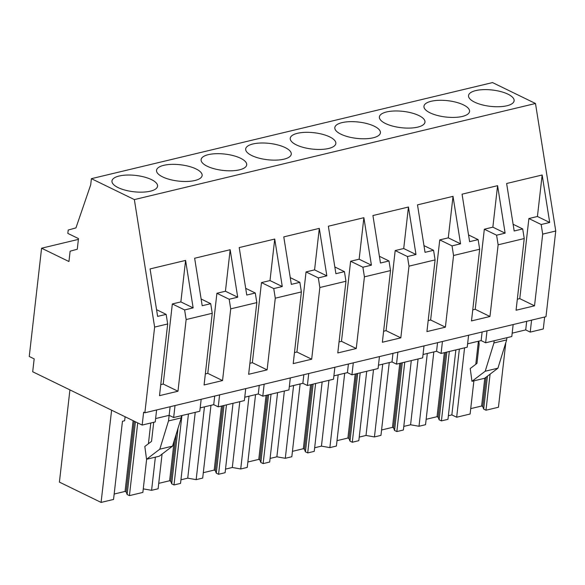 <?xml version="1.0" encoding="UTF-8"?>
<svg xmlns="http://www.w3.org/2000/svg" width="585" height="585" viewBox="0 0 585 585"><rect width="100%" height="100%" fill="white"/><g stroke="black" fill="none" stroke-linecap="round" stroke-linejoin="round"><path stroke-width="0.88" d="M531.582 320.141L530.215 332.104L543.289 328.975L544.65 317.011M144.861 412.783L545.988 316.69L555.75 231.002L535.487 103.494L492.533 82.58L91.406 178.674L90.704 184.831L75.948 227.894L68.211 230.037L67.823 233.4L78.485 238.585L77.271 249.232L70.12 251.206L68.95 261.532L41.586 248.208L29.25 356.492L34.171 358.883L32.701 371.767L142.162 425.068L143.632 412.184L144.861 412.783L154.623 327.095L134.36 199.587L91.406 178.674M201.167 399.292L199.807 411.255L173.657 417.522L169.145 415.328L155.617 418.567M156.597 409.968L155.237 421.931L142.162 425.068M530.215 332.104L525.71 329.911L512.175 333.15M513.155 324.558L511.795 336.521L485.645 342.781L481.141 340.587L467.605 343.826M468.585 335.234L467.225 347.197L441.075 353.457L436.571 351.263L423.035 354.503M424.015 345.911L422.655 357.874L396.506 364.141L392.001 361.939L378.466 365.179M379.446 356.587L378.085 368.55L351.936 374.817L347.431 372.616L333.896 375.862M334.876 367.263L333.516 379.226L307.366 385.493L302.862 383.292L289.326 386.539M290.306 377.939L288.946 389.903L262.797 396.169L258.285 393.968L244.757 397.215M245.737 388.615L244.376 400.579L218.227 406.846L213.715 404.652L200.187 407.891M78.39 239.389L41.586 248.208M535.487 103.494L134.36 199.587M506.902 105.768A22.947 8.219 6.5 0 0 514.12 100.781A22.947 8.219 6.5 0 0 500.833 91.604A22.947 8.219 6.5 0 0 475.744 90.595A22.947 8.219 6.5 0 0 468.526 95.582A22.947 8.219 6.5 0 0 481.813 104.752A22.947 8.219 6.5 0 0 506.902 105.768M239.484 169.826A22.947 8.219 6.5 0 0 246.702 164.838A22.947 8.219 6.5 0 0 233.415 155.668A22.947 8.219 6.5 0 0 208.326 154.652A22.947 8.219 6.5 0 0 201.108 159.646A22.947 8.219 6.5 0 0 214.395 168.816A22.947 8.219 6.5 0 0 239.484 169.826M417.763 127.12A22.947 8.219 6.5 0 0 424.981 122.133A22.947 8.219 6.5 0 0 411.694 112.963A22.947 8.219 6.5 0 0 386.605 111.947A22.947 8.219 6.5 0 0 379.387 116.934A22.947 8.219 6.5 0 0 392.674 126.104A22.947 8.219 6.5 0 0 417.763 127.12M431.174 101.271A22.947 8.219 6.5 0 0 423.957 106.258A22.947 8.219 6.5 0 0 437.244 115.428A22.947 8.219 6.5 0 0 462.333 116.444A22.947 8.219 6.5 0 0 469.55 111.457A22.947 8.219 6.5 0 0 456.263 102.287A22.947 8.219 6.5 0 0 431.174 101.271M328.624 148.473A22.947 8.219 6.5 0 0 335.841 143.486A22.947 8.219 6.5 0 0 322.554 134.316A22.947 8.219 6.5 0 0 297.465 133.3A22.947 8.219 6.5 0 0 290.248 138.287A22.947 8.219 6.5 0 0 303.535 147.464A22.947 8.219 6.5 0 0 328.624 148.473M373.193 137.797A22.947 8.219 6.5 0 0 380.411 132.81A22.947 8.219 6.5 0 0 367.124 123.64A22.947 8.219 6.5 0 0 342.035 122.623A22.947 8.219 6.5 0 0 334.817 127.61A22.947 8.219 6.5 0 0 348.104 136.78A22.947 8.219 6.5 0 0 373.193 137.797M194.915 180.502A22.947 8.219 6.5 0 0 202.132 175.515A22.947 8.219 6.5 0 0 188.845 166.345A22.947 8.219 6.5 0 0 163.756 165.328A22.947 8.219 6.5 0 0 156.539 170.323A22.947 8.219 6.5 0 0 169.826 179.493A22.947 8.219 6.5 0 0 194.915 180.502M252.895 143.976A22.947 8.219 6.5 0 0 245.678 148.97A22.947 8.219 6.5 0 0 258.965 158.14A22.947 8.219 6.5 0 0 284.054 159.149A22.947 8.219 6.5 0 0 291.272 154.162A22.947 8.219 6.5 0 0 277.985 144.992A22.947 8.219 6.5 0 0 252.895 143.976M119.186 176.012A22.947 8.219 6.5 0 0 111.969 180.999A22.947 8.219 6.5 0 0 125.256 190.169A22.947 8.219 6.5 0 0 150.345 191.178A22.947 8.219 6.5 0 0 157.562 186.191A22.947 8.219 6.5 0 0 144.276 177.021A22.947 8.219 6.5 0 0 119.186 176.012M555.75 231.002L542.697 234.124L534.529 305.816L516.065 310.24L524.233 238.548L498.127 244.801L489.959 316.492L471.495 320.916L479.663 249.225L453.558 255.484L445.39 327.169L426.926 331.593L435.094 259.901L408.988 266.16L400.82 337.845L382.356 342.269L390.524 270.584L364.418 276.837L356.25 348.521L337.786 352.945L345.954 281.261L319.849 287.513L311.681 359.205L293.217 363.621L301.385 291.937L275.279 298.189L267.111 369.881L248.647 374.298L256.815 302.613L243.762 305.736L230.709 308.865L222.541 380.557L204.077 384.981L212.245 313.289L186.14 319.542L184.611 309.933L172.341 303.951L180.867 301.911L193.138 307.885L184.611 309.933M212.245 313.289L210.717 303.681L202.191 305.721L194.644 258.241L230.161 249.729L237.707 297.209L229.181 299.257L216.911 293.275L225.437 291.235L237.707 297.209M230.709 308.865L229.181 299.257M256.815 302.613L255.287 292.997L246.76 295.045L239.214 247.565L274.731 239.053L282.277 286.533L273.751 288.58L261.48 282.599L270.007 280.559L282.277 286.533M275.279 298.189L273.751 288.58M301.385 291.937L299.856 282.321L291.33 284.368L283.783 236.888L319.3 228.377L326.847 275.857L318.32 277.897L306.05 271.923L314.576 269.882L326.847 275.857M319.849 287.513L318.32 277.897M345.954 281.261L344.426 271.645L335.9 273.692L328.353 226.212L363.877 217.7L371.416 265.18L362.89 267.221L350.62 261.246L359.146 259.206L371.416 265.18M364.418 276.837L362.89 267.221M390.524 270.584L388.996 260.969L380.469 263.016L372.923 215.536L408.447 207.024L415.986 254.504L407.46 256.544L395.189 250.57L403.716 248.53L415.986 254.504M408.988 266.16L407.46 256.544M435.094 259.901L433.565 250.292L425.039 252.34L417.493 204.86L453.017 196.348L460.556 243.828L452.029 245.868L439.759 239.894L448.285 237.854L460.556 243.828M453.558 255.484L452.029 245.868M479.663 249.225L478.135 239.616L469.609 241.656L462.062 194.176L497.586 185.672L505.126 233.152L496.599 235.192L484.329 229.218L492.855 227.17L505.126 233.152M498.127 244.801L496.599 235.192M524.233 238.548L522.705 228.94L514.178 230.98L506.632 183.5L542.156 174.995L549.695 222.475L541.169 224.516L528.898 218.541L537.425 216.494L549.695 222.475M542.697 234.124L541.169 224.516M186.14 319.542L177.972 391.233L159.508 395.657L167.676 323.966L154.623 327.095M167.676 323.966L166.147 314.357L157.621 316.397L150.074 268.917L185.591 260.405L193.138 307.885M485.645 342.781L487.012 330.817M525.71 329.911L526.683 321.319M464.578 347.834L456.673 417.237L451.854 414.897L448.366 415.73M451.854 414.897L459.357 349.084M456.673 417.237L470.106 414.019L473.887 380.85M475.773 364.301L478.398 341.245M505.806 342.649L498.449 407.233L485.989 410.217L490.098 374.144M478.822 341.143L479.159 344.06L476.958 363.402L470.23 368.521L471.956 381.31L484.68 378.268L497.93 368.184L506.647 339.922L506.895 337.691M471.956 381.31L485.214 371.226L493.923 342.971L494.179 340.741M506.647 339.922L493.923 342.971M534.529 305.816L519.772 298.628L528.898 218.541M542.156 174.995L537.425 216.494M519.772 298.628L517.323 299.22M522.705 228.94L513.111 224.267M146.645 459.24L142.864 492.409L129.431 495.634L127.128 494.508L126.177 491.97L125.058 491.429L114.163 494.04M125.102 416.761L124.649 420.747L122.455 421.266L113.548 499.436L101.088 502.42L59.414 482.12L69.922 389.888M485.989 410.217L483.685 409.098L482.735 406.56L481.616 406.019L470.72 408.63M426.151 419.306L437.046 416.695L438.165 417.237L439.116 419.774L441.419 420.893L447.956 419.328L455.861 349.918M403.796 426.406L410.582 424.783L419.006 426.26L425.536 424.695L433.829 351.921M381.581 429.982L392.476 427.372L393.595 427.913L394.546 430.45L396.849 431.569L403.387 430.004L411.292 360.594M359.227 437.083L366.013 435.459L374.437 436.936L380.967 435.372L389.259 362.598M337.011 440.659L347.907 438.048L349.026 438.589L349.976 441.127L352.28 442.245L358.817 440.68L366.722 371.27M314.657 447.759L321.443 446.136L329.867 447.613L336.397 446.048L344.689 373.274M292.442 451.335L303.337 448.724L304.456 449.265L305.407 451.803L307.71 452.922L314.247 451.357L322.152 381.947M270.087 458.435L276.873 456.812L285.297 458.296L291.827 456.731L300.12 383.95M247.872 462.011L258.767 459.4L259.886 459.942L260.837 462.479L263.14 463.598L269.678 462.033L277.582 392.623M225.517 469.111L232.303 467.488L240.727 468.973L247.258 467.408L255.55 394.626M203.302 472.687L214.198 470.077L215.317 470.618L216.267 473.155L218.571 474.274L225.108 472.709L233.013 403.299M180.948 479.788L187.734 478.164L196.158 479.649L202.688 478.084L210.98 405.303M158.732 483.364L169.628 480.753L170.747 481.294L171.697 483.832L174.001 484.958L180.538 483.385L188.443 413.983M143.274 488.863L151.588 490.325L158.118 488.76L162.074 454.084M483.685 409.098L487.437 376.17M497.93 368.184L485.214 371.226M482.735 406.56L486.077 377.201M481.616 406.019L484.789 378.181M153.716 422.297L151.544 441.353L144.817 446.472L146.55 459.269L159.266 456.22L172.524 446.136L181.233 417.88L168.509 420.929L170.125 406.729M173.657 417.522L175.025 405.559M101.088 502.42L111.603 410.187M129.431 495.634L137.716 422.904M148.415 443.737L150.776 423.006M181.233 417.88L181.489 415.642M146.55 459.269L159.8 449.185L168.509 420.929M177.972 391.233L163.215 384.045L172.341 303.951M163.215 384.045L160.765 384.63M166.147 314.357L156.553 309.684M185.591 260.405L180.867 301.911M127.128 494.508L135.413 421.778M172.524 446.136L159.8 449.185M126.177 491.97L134.236 421.207M125.058 491.429L133.124 420.666M481.141 340.587L482.113 331.995M410.582 424.783L418.078 358.971M419.006 426.26L427.299 353.486M441.419 420.893L449.331 351.483M441.075 353.457L442.443 341.494M439.116 419.774L446.83 352.082M489.959 316.492L475.203 309.304L484.329 229.218M475.203 309.304L472.753 309.896M478.135 239.616L468.541 234.943M438.165 417.237L445.551 352.389M437.046 416.695L444.344 352.675M497.586 185.672L492.855 227.17M436.571 351.263L437.543 342.671M366.013 435.459L373.508 369.647M374.437 436.936L382.729 364.162M396.849 431.569L404.761 362.159M396.506 364.141L397.873 352.177M394.546 430.45L402.261 362.758M445.39 327.169L430.633 319.988L439.759 239.894M430.633 319.988L428.183 320.573M433.565 250.292L423.971 245.62M393.595 427.913L400.981 363.066M392.476 427.372L399.774 363.358M453.017 196.348L448.285 237.854M392.001 361.939L392.974 353.347M321.443 446.136L328.938 380.323M329.867 447.613L338.159 374.839M352.28 442.245L360.192 372.835M351.936 374.817L353.303 362.854M349.976 441.127L357.691 373.435M400.82 337.845L386.063 330.664L395.189 250.57M386.063 330.664L383.614 331.249M388.996 260.969L379.402 256.296M349.026 438.589L356.411 373.742M347.907 438.048L355.205 374.034M408.447 207.024L403.716 248.53M347.431 372.616L348.404 364.024M276.873 456.812L284.368 390.999M285.297 458.296L293.59 385.515M307.71 452.922L315.622 383.511M307.366 385.493L308.734 373.53M305.407 451.803L313.121 384.111M356.25 348.521L341.494 341.34L350.62 261.246M341.494 341.34L339.044 341.925M344.426 271.645L334.832 266.972M304.456 449.265L311.842 384.418M303.337 448.724L310.635 384.711M363.877 217.7L359.146 259.206M302.862 383.292L303.834 374.7M232.303 467.488L239.799 401.676M240.727 468.973L249.02 396.191M263.14 463.598L271.052 394.188M262.797 396.169L264.164 384.206M260.837 462.479L268.552 394.787M311.681 359.205L296.924 352.016L306.05 271.923M296.924 352.016L294.474 352.601M299.856 282.321L290.262 277.648M259.886 459.942L267.272 395.094M258.767 459.4L266.065 395.387M319.3 228.377L314.576 269.882M258.285 393.968L259.265 385.376M187.734 478.164L195.229 412.352M196.158 479.649L204.45 406.867M218.571 474.274L226.475 404.871M218.227 406.846L219.594 394.882M216.267 473.155L223.982 405.464M267.111 369.881L252.354 362.693L261.48 282.599M252.354 362.693L249.905 363.278M255.287 292.997L245.693 288.332M215.317 470.618L222.702 405.771M214.198 470.077L221.496 406.063M274.731 239.053L270.007 280.559M213.715 404.652L214.695 396.052M151.588 490.325L155.369 457.156M174.001 484.958L181.906 415.547M171.697 483.832L178.03 428.264M222.541 380.557L207.785 373.369L216.911 293.275M207.785 373.369L205.335 373.954M210.717 303.681L201.123 299.008M170.747 481.294L176.056 434.662M169.628 480.753L174.191 440.71M230.161 249.729L225.437 291.235"/></g></svg>
